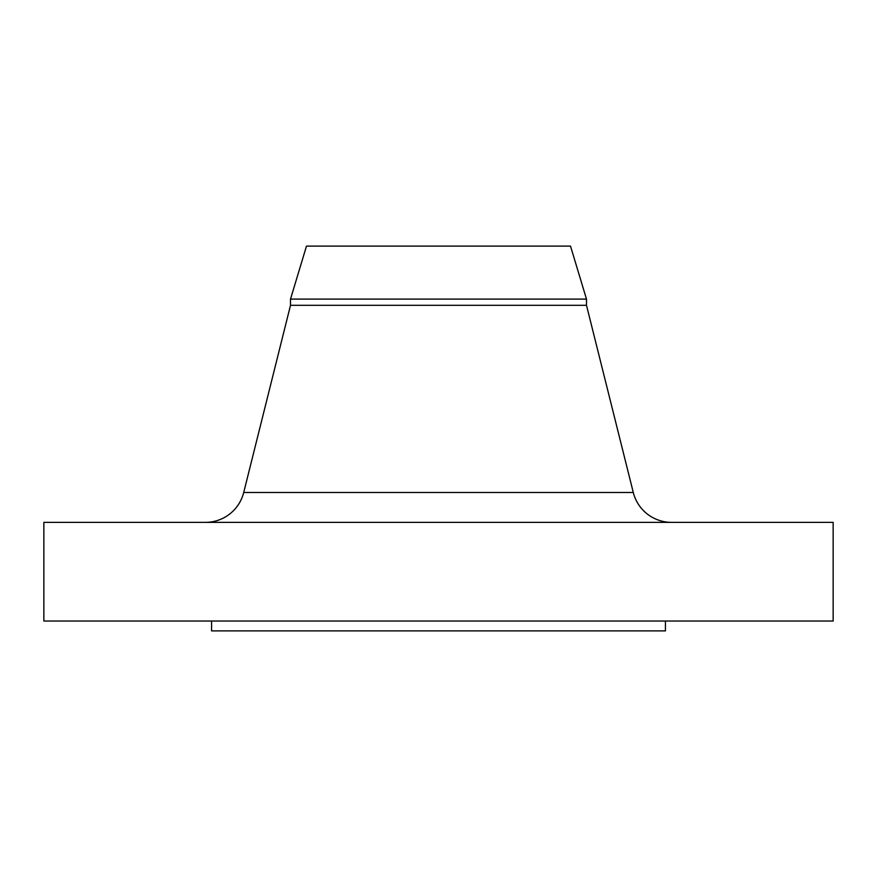 <?xml version="1.0" encoding="UTF-8"?>
<svg xmlns="http://www.w3.org/2000/svg" width="877" height="877" viewBox="0 0 877 877"><rect width="100%" height="100%" fill="white"/><g stroke="black" fill="none" stroke-linecap="round" stroke-linejoin="round"><path stroke-width="1.32" d="M671.574 522.363A39.465 39.465 0 0 1 633.282 492.468L586.494 305.306L290.506 305.306L243.718 492.468L633.282 492.468M205.426 522.363A39.465 39.465 0 0 0 243.718 492.468M290.506 299.101L586.494 299.101L570.51 246.108L306.49 246.108L290.506 299.101L290.506 305.306M586.494 299.101L586.494 305.306M833.15 522.363L43.85 522.363L43.85 621.026L833.15 621.026L833.15 522.363M211.576 621.026L211.576 630.892L665.424 630.892L665.424 621.026"/></g></svg>

